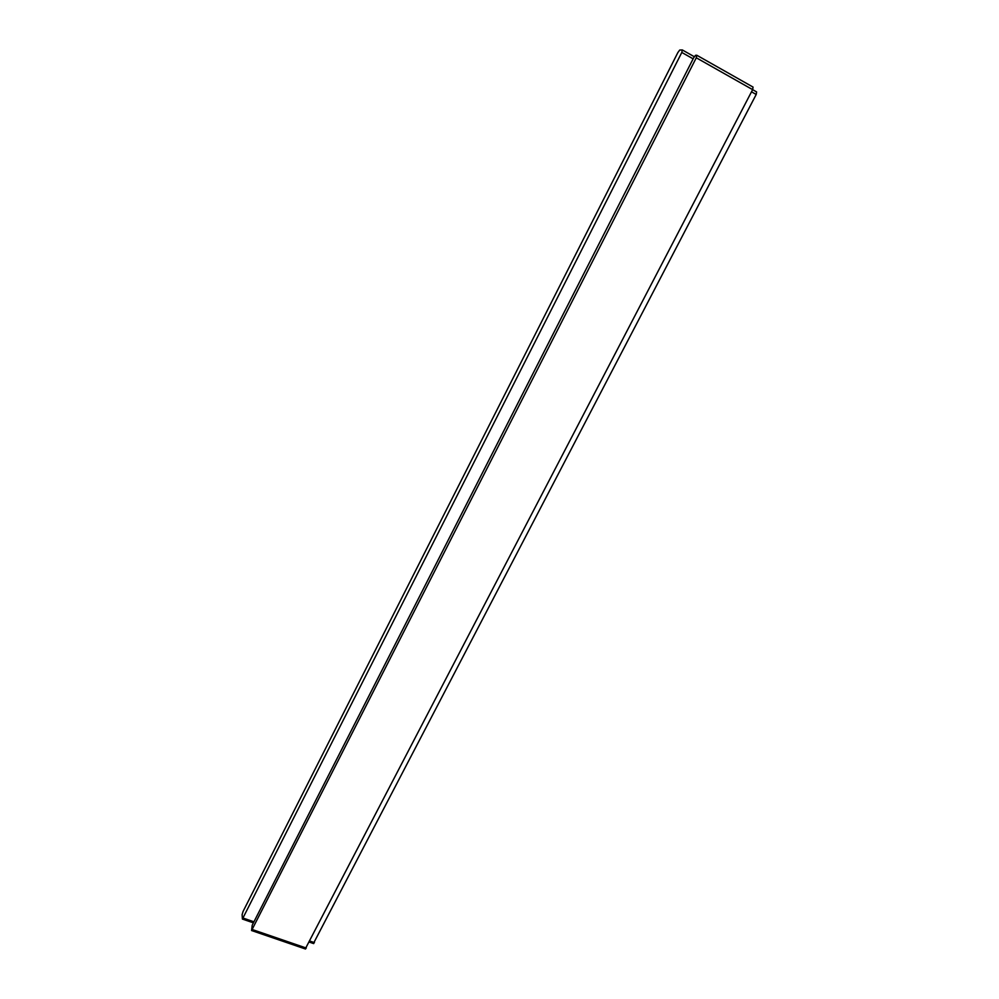 <?xml version="1.0" encoding="UTF-8"?>
<svg xmlns="http://www.w3.org/2000/svg" width="999" height="999" viewBox="0 0 999 999"><rect width="100%" height="100%" fill="white"/><g stroke="black" fill="none" stroke-linecap="round" stroke-linejoin="round"><path stroke-width="1.5" d="M677.896 52.497L679.72 50.05L682.329 49.95L681.805 52.447L242.407 919.068L242.12 914.622L243.069 911.45L677.896 52.497M696.952 55.332L753.059 87.088L752.634 89.635L756.618 91.945L756.206 94.468L313.411 943.518M696.79 55.245L696.291 57.78L251.573 930.531L252.223 925.199L693.668 57.78L695.541 55.307L696.79 55.245M696.291 57.78L752.634 89.635L305.269 948.938M682.479 50.037L694.28 56.706M681.805 52.447L693.131 58.841M751.498 91.808L756.206 94.468M309.915 941.083L314.435 942.631M243.119 918.069L253.958 921.802M252.297 929.545L306.293 948.051M309.378 942.119L313.674 943.605M242.407 919.068L253.421 922.851M251.573 930.531L305.532 949.025"/></g></svg>
